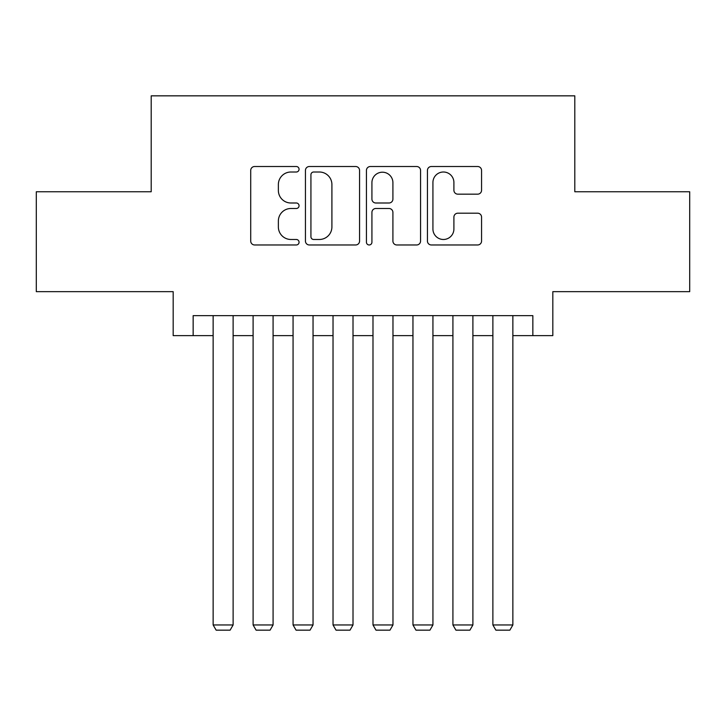<?xml version="1.0" encoding="UTF-8"?>
<svg xmlns="http://www.w3.org/2000/svg" width="726" height="726" viewBox="0 0 726 726"><rect width="100%" height="100%" fill="white"/><g stroke="black" fill="none" stroke-linecap="round" stroke-linejoin="round"><path stroke-width="1.09" d="M299.058 169.267A2.75 2.75 0 0 0 296.317 166.517L254.635 166.517A3.92 3.92 0 0 0 250.715 170.438L250.715 241.05A3.92 3.92 0 0 0 254.635 244.971L296.317 244.971A2.75 2.75 0 0 0 299.058 242.221A2.75 2.75 0 0 0 296.317 239.48L290.917 239.48A12.551 12.551 0 0 1 278.367 226.929L278.367 221.04A12.551 12.551 0 0 1 290.917 208.489L296.317 208.489A2.75 2.75 0 0 0 299.058 205.748A2.75 2.75 0 0 0 296.317 202.999L290.917 202.999A12.551 12.551 0 0 1 278.367 190.448L278.367 184.558A12.551 12.551 0 0 1 290.917 172.008L296.317 172.008A2.75 2.75 0 0 0 299.058 169.267M477.635 194.169A3.92 3.92 0 0 0 481.565 190.248L481.565 170.438A3.92 3.92 0 0 0 477.635 166.517L431.353 166.517A3.92 3.92 0 0 0 427.433 170.438L427.433 241.05A3.92 3.92 0 0 0 431.353 244.971L477.635 244.971A3.92 3.92 0 0 0 481.565 241.05L481.565 217.119A3.92 3.92 0 0 0 477.635 213.199L457.834 213.199A3.92 3.92 0 0 0 453.904 217.119L453.904 228.989A10.491 10.491 0 0 1 443.414 239.48A10.491 10.491 0 0 1 432.923 228.989L432.923 182.498A10.491 10.491 0 0 1 443.414 172.008A10.491 10.491 0 0 1 453.904 182.498L453.904 190.248A3.92 3.92 0 0 0 457.834 194.169L477.635 194.169M193.152 335.621L193.152 315.647L532.848 315.647L532.848 335.621L552.822 335.621L552.822 291.661L689.7 291.661L689.7 191.755L574.801 191.755L574.801 95.841L151.199 95.841L151.199 191.755L36.3 191.755L36.3 291.661L173.178 291.661L173.178 335.621L213.135 335.621M359.57 170.438A3.92 3.92 0 0 0 355.649 166.517L309.358 166.517A3.92 3.92 0 0 0 305.437 170.438L305.437 241.05A3.92 3.92 0 0 0 309.358 244.971L355.649 244.971A3.92 3.92 0 0 0 359.57 241.05L359.57 170.438M370.351 166.517L416.642 166.517A3.92 3.92 0 0 1 420.563 170.438L420.563 241.05A3.92 3.92 0 0 1 416.642 244.971L396.832 244.971A3.92 3.92 0 0 1 392.911 241.05L392.911 212.409A3.92 3.92 0 0 0 388.991 208.489L375.85 208.489A3.92 3.92 0 0 0 371.921 212.409L371.921 242.221A2.75 2.75 0 0 1 369.18 244.971A2.75 2.75 0 0 1 366.43 242.221L366.43 170.438A3.92 3.92 0 0 1 370.351 166.517M233.119 335.621L253.102 335.621M273.085 335.621L293.068 335.621M313.042 335.621L333.025 335.621M353.008 335.621L372.992 335.621M392.975 335.621L412.958 335.621M432.932 335.621L452.915 335.621M472.898 335.621L492.881 335.621M512.865 335.621L532.848 335.621M313.668 172.008A2.75 2.75 0 0 0 310.928 174.757L310.928 236.73A2.75 2.75 0 0 0 313.668 239.48L319.358 239.48A12.551 12.551 0 0 0 331.909 226.929L331.909 184.558A12.551 12.551 0 0 0 319.358 172.008L313.668 172.008M392.911 182.698A10.491 10.491 0 0 0 382.42 172.207A10.491 10.491 0 0 0 371.921 182.698L371.921 199.078A3.92 3.92 0 0 0 375.85 202.999L388.991 202.999A3.92 3.92 0 0 0 392.911 199.078L392.911 182.698M233.119 315.647L233.119 624.959L213.135 624.959L213.135 315.647M233.119 624.959L230.124 630.159L216.139 630.159L213.135 624.959M273.085 315.647L273.085 624.959L253.102 624.959L253.102 315.647M273.085 624.959L270.081 630.159L256.096 630.159L253.102 624.959M313.042 315.647L313.042 624.959L293.068 624.959L293.068 315.647M313.042 624.959L310.047 630.159L296.063 630.159L293.068 624.959M353.008 315.647L353.008 624.959L333.025 624.959L333.025 315.647M353.008 624.959L350.014 630.159L336.029 630.159L333.025 624.959M392.975 315.647L392.975 624.959L372.992 624.959L372.992 315.647M392.975 624.959L389.971 630.159L375.986 630.159L372.992 624.959M432.932 315.647L432.932 624.959L412.958 624.959L412.958 315.647M432.932 624.959L429.937 630.159L415.953 630.159L412.958 624.959M472.898 315.647L472.898 624.959L452.915 624.959L452.915 315.647M472.898 624.959L469.903 630.159L455.919 630.159L452.915 624.959M512.865 315.647L512.865 624.959L492.881 624.959L492.881 315.647M512.865 624.959L509.861 630.159L495.876 630.159L492.881 624.959"/></g></svg>
